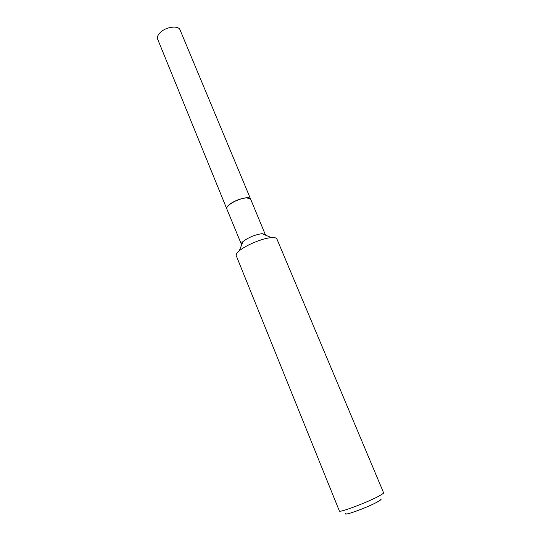 <?xml version="1.0" encoding="UTF-8"?>
<svg xmlns="http://www.w3.org/2000/svg" width="541" height="541" viewBox="0 0 541 541"><rect width="100%" height="100%" fill="white"/><g stroke="black" fill="none" stroke-linecap="round" stroke-linejoin="round"><path stroke-width="0.81" d="M250.544 198.926L180.058 29.924C178.544 25.096 165.722 26.786 160.109 32.663C157.783 35.05 156.964 37.214 157.661 39.155L226.733 208.745C226.334 207.528 227.49 205.925 230.195 203.937C236.721 199.047 249.807 195.869 250.544 198.926L250.564 198.966M247.291 197.769L246.398 197.796C239.913 198.635 234.07 201.042 228.877 205.019L226.95 207.325M265.469 234.963L250.578 199.007L246.493 197.83C239.954 198.682 234.07 201.103 228.836 205.107C227.112 206.642 226.422 207.879 226.767 208.826L241.658 244.917M380.35 499.032C381.845 498.985 381.101 499.823 378.118 501.541C368.286 507.309 340.931 517.169 346.091 513.145M379.89 495.549C369.253 501.69 338.828 513.22 339.369 510.968L236.261 255.724C235.835 254.568 236.823 252.958 239.217 250.896C245.607 245.235 262.865 238.121 271.386 237.634L271.846 237.607C274.727 237.458 276.41 237.918 276.891 238.973L383.583 492.743C383.718 493.155 382.487 494.089 379.89 495.549M265.394 234.53L262.027 233.665C255.054 234.699 248.738 237.303 243.065 241.482C241.611 242.747 241.016 243.748 241.286 244.471M243.065 241.482L239.217 250.896M262.027 233.665L271.386 237.634"/></g></svg>

